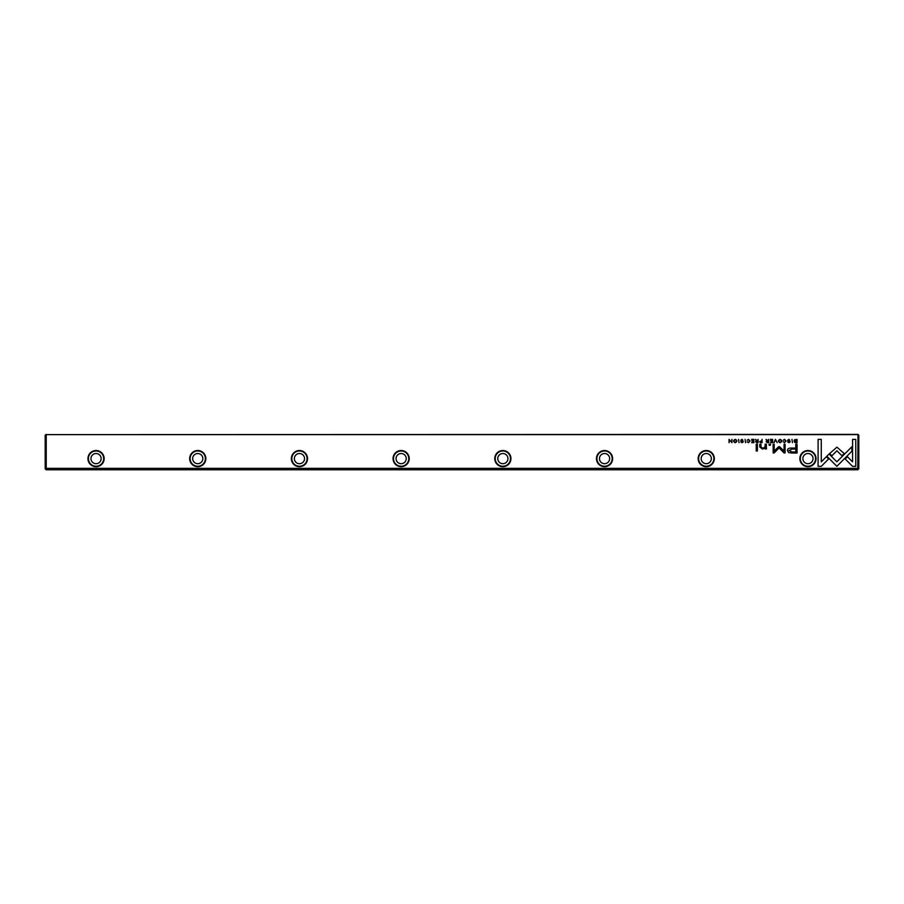 <?xml version="1.0" encoding="UTF-8"?>
<svg xmlns="http://www.w3.org/2000/svg" width="904" height="904" viewBox="0 0 904 904"><rect width="100%" height="100%" fill="white"/><g stroke="black" fill="none" stroke-linecap="round" stroke-linejoin="round"><path stroke-width="1.36" d="M775.417 439.378L774.061 442.666L775.666 439.886L777.225 442.666L775.417 439.378M826.798 456.215L836.867 466.294L851.85 451.277L851.85 446.791L836.867 461.797L829.07 454L826.798 456.215M855.749 466.34L855.749 439.4L852.574 439.4L852.574 461.876L847.443 456.735L845.195 458.983L852.551 466.34L855.749 466.34M836.912 447.164L829.635 453.548L831.883 455.797L836.901 450.768L841.918 455.74L844.155 453.492L836.912 447.164M783.214 440.259L784.548 439.706L785.542 441.016L784.548 442.372L783.226 441.796L784.502 442.711L786.062 441.005L784.548 439.321L783.214 440.259M760.795 442.666L762.072 442.666L762.072 439.378L761.586 440.824L759.609 441.762L760.795 442.666M791.972 439.378L792.458 442.666L791.972 439.378M753.857 439.378L751.552 439.378L753.371 439.773L753.371 440.892L751.665 440.892L753.371 441.276L753.371 442.271L751.597 442.666L753.857 442.666L753.857 439.378M780.107 442.711C782.299 441.581 782.299 440.451 780.107 439.321C777.915 440.451 777.915 441.581 780.107 442.711C777.915 441.581 777.915 440.451 780.107 439.321M756.795 442.666L758.072 442.666L758.072 439.378L757.586 440.858L755.495 439.378L756.252 441.028L755.586 441.807L756.795 442.666M742.918 440.338L742.06 439.321L740.681 440.327L742.885 441.819L740.805 441.898L742.014 442.711L743.393 441.785L741.19 440.282L742.071 439.706L742.918 440.338M821.273 466.34L828.629 458.983L826.38 456.735L821.273 461.842L821.273 439.4L818.097 439.4L818.097 466.34L821.273 466.34M857.783 434.609L46.217 434.609L46.217 468.374L857.783 468.374L857.986 434.406L46.217 434.609M714.329 458.611A8.091 8.091 0 0 1 702.205 465.616A8.091 8.091 0 0 1 702.205 451.604A8.091 8.091 0 0 1 714.329 458.611M205.841 458.611A8.091 8.091 0 0 1 193.705 465.616A8.091 8.091 0 0 1 193.705 451.604A8.091 8.091 0 0 1 205.841 458.611M816.029 458.611A8.091 8.091 0 0 1 803.905 465.616A8.091 8.091 0 0 1 803.905 451.604A8.091 8.091 0 0 1 816.029 458.611M104.141 458.611A8.079 8.079 0 0 1 92.005 465.616A8.079 8.079 0 0 1 92.005 451.604A8.079 8.079 0 0 1 104.141 458.611M307.529 458.611A8.091 8.091 0 0 1 295.405 465.616A8.091 8.091 0 0 1 295.405 451.604A8.091 8.091 0 0 1 307.529 458.611M612.629 458.611A8.091 8.091 0 0 1 600.505 465.616A8.091 8.091 0 0 1 600.505 451.604A8.091 8.091 0 0 1 612.629 458.611M510.929 458.611A8.091 8.091 0 0 1 498.805 465.616A8.091 8.091 0 0 1 498.805 451.604A8.091 8.091 0 0 1 510.929 458.611M409.229 458.611A8.091 8.091 0 0 1 397.105 465.616A8.091 8.091 0 0 1 397.105 451.604A8.091 8.091 0 0 1 409.229 458.611M791.938 453.006L797.045 453.006L797.045 444.192L795.78 444.192L795.78 448.068L791.893 448.068C788.864 447.921 787.384 448.768 787.44 450.621L788.729 452.599L791.938 453.006M745.088 439.378L745.574 442.666L745.088 439.378M796.006 442.666L797.034 442.666L797.034 439.378L794.537 439.762L794.085 440.971L794.718 442.384L796.006 442.666M778.638 446.689L774.163 451.119L774.163 444.271L773.157 444.271L773.157 452.927L774.163 452.927L779.112 447.898L784.05 452.927L785.067 452.927L785.067 444.271L784.062 444.271L784.062 451.13L779.576 446.689L778.638 446.689M747.145 440.259L748.478 439.706L749.472 441.016L748.478 442.372L747.156 441.796L748.433 442.711L749.992 441.005L748.478 439.321L747.145 440.259M767.338 442.666L768.626 442.666L768.626 439.378L768.14 440.858L766.05 439.378L766.807 441.028L766.129 441.807L767.338 442.666M735.234 442.711C737.427 441.581 737.427 440.451 735.234 439.321C733.042 440.451 733.042 441.581 735.234 442.711C733.042 441.581 733.042 440.451 735.234 439.321L736.896 441.016L735.234 442.711M738.557 439.378L739.043 442.666L738.557 439.378M772.626 439.378L770.321 439.378L772.14 439.773L772.14 440.892L770.434 440.892L772.14 441.276L772.14 442.271L770.366 442.666L772.626 442.666L772.626 439.378M731.924 439.378L731.472 442.169L729.065 439.378L729.065 442.666L729.505 439.988L731.924 442.666L731.924 439.378M757.394 444.192L756.219 444.192L756.219 450.994L757.394 450.994L757.394 444.192M789.802 440.338L788.943 439.321L787.576 440.327L789.768 441.819L787.689 441.898L788.909 442.711L790.288 441.785L788.073 440.282L788.966 439.706L789.802 440.338M770.468 444.192L769.089 444.192L769.089 445.22L770.468 445.22L770.468 444.192M766.366 447.412L766.366 444.192L765.157 444.192L765.157 446.813L762.806 448.407L760.953 446.858L760.953 444.192L759.778 444.192L759.778 447.005L762.524 449.039L765.202 448.113L765.281 448.938L766.456 448.938L766.366 447.412M46.217 468.374L45.2 468.78L45.2 435.219L46.014 434.406M857.986 434.406L858.8 435.219L858.8 468.78L857.783 468.374M858.495 469.086L857.783 469.797L46.217 469.797L45.505 469.086M90.965 458.611A5.085 5.085 0 0 1 98.592 454.203A5.085 5.085 0 0 1 98.592 463.017A5.085 5.085 0 0 1 90.965 458.611M103.677 458.611A7.627 7.627 0 0 0 92.231 452A7.627 7.627 0 0 0 92.231 465.221A7.627 7.627 0 0 0 103.677 458.611M192.665 458.611A5.085 5.085 0 0 1 200.292 454.203A5.085 5.085 0 0 1 200.292 463.017A5.085 5.085 0 0 1 192.665 458.611M205.377 458.611A7.627 7.627 0 0 0 193.931 452A7.627 7.627 0 0 0 193.931 465.221A7.627 7.627 0 0 0 205.377 458.611M294.365 458.611A5.085 5.085 0 0 1 301.992 454.203A5.085 5.085 0 0 1 301.992 463.017A5.085 5.085 0 0 1 294.365 458.611M307.077 458.611A7.627 7.627 0 0 0 295.631 452A7.627 7.627 0 0 0 295.631 465.221A7.627 7.627 0 0 0 307.077 458.611M396.065 458.611A5.085 5.085 0 0 1 403.692 454.203A5.085 5.085 0 0 1 403.692 463.017A5.085 5.085 0 0 1 396.065 458.611M408.777 458.611A7.627 7.627 0 0 0 397.331 452A7.627 7.627 0 0 0 397.331 465.221A7.627 7.627 0 0 0 408.777 458.611M497.765 458.611A5.085 5.085 0 0 1 505.392 454.203A5.085 5.085 0 0 1 505.392 463.017A5.085 5.085 0 0 1 497.765 458.611M510.477 458.611A7.627 7.627 0 0 0 499.031 452A7.627 7.627 0 0 0 499.031 465.221A7.627 7.627 0 0 0 510.477 458.611M599.465 458.611A5.085 5.085 0 0 1 607.092 454.203A5.085 5.085 0 0 1 607.092 463.017A5.085 5.085 0 0 1 599.465 458.611M612.177 458.611A7.627 7.627 0 0 0 600.731 452A7.627 7.627 0 0 0 600.731 465.221A7.627 7.627 0 0 0 612.177 458.611M701.165 458.611A5.085 5.085 0 0 1 708.792 454.203A5.085 5.085 0 0 1 708.792 463.017A5.085 5.085 0 0 1 701.165 458.611M713.877 458.611A7.627 7.627 0 0 0 702.431 452A7.627 7.627 0 0 0 702.431 465.221A7.627 7.627 0 0 0 713.877 458.611M802.865 458.611A5.085 5.085 0 0 1 810.492 454.203A5.085 5.085 0 0 1 810.492 463.017A5.085 5.085 0 0 1 802.865 458.611M815.577 458.611A7.627 7.627 0 0 0 804.131 452A7.627 7.627 0 0 0 804.131 465.221A7.627 7.627 0 0 0 815.577 458.611M792.051 449.085L789.056 450.531L792.051 451.977L795.78 451.977L795.78 449.085L792.051 449.085M756.874 441.265L756.106 441.762L757.586 442.248L757.586 441.265L756.874 441.265M795.769 439.773L794.593 440.971L796.548 442.305L796.548 439.773L795.769 439.773M780.107 442.35C778.604 441.468 778.604 440.587 780.107 439.706C778.604 440.587 778.604 441.468 780.107 442.35C781.61 441.48 781.61 440.587 780.107 439.706M767.428 441.265L766.66 441.762L768.14 442.248L768.14 441.265L767.428 441.265M760.874 441.231L760.128 441.751L761.586 442.282L761.586 441.231L760.874 441.231M735.234 442.35C733.732 441.468 733.732 440.587 735.234 439.706C733.732 440.587 733.732 441.468 735.234 442.35C736.749 441.48 736.749 440.587 735.234 439.706"/></g></svg>
